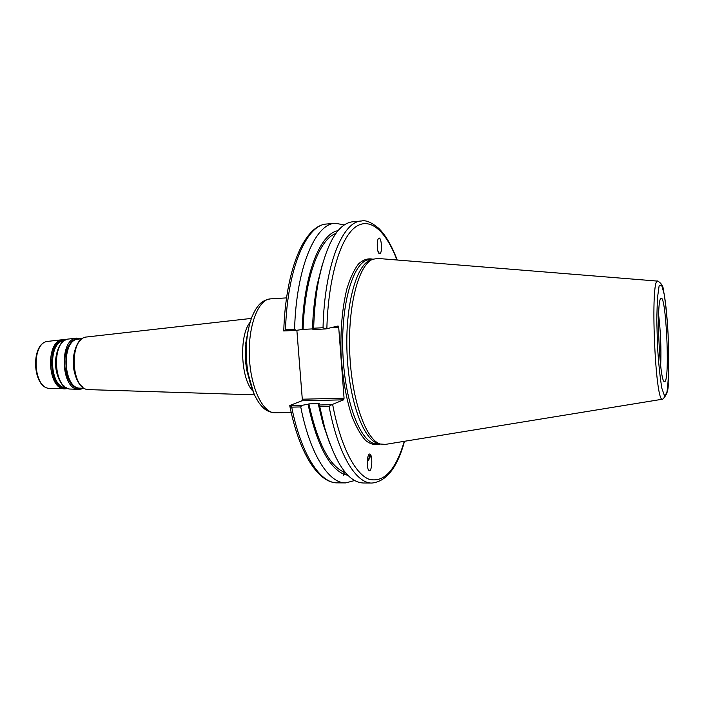 <?xml version="1.0" encoding="UTF-8"?>
<svg xmlns="http://www.w3.org/2000/svg" width="704" height="704" viewBox="0 0 704 704"><rect width="100%" height="100%" fill="white"/><g stroke="black" fill="none" stroke-linecap="round" stroke-linejoin="round"><path stroke-width="1.06" d="M345.409 472.534L344.898 472.463L344.793 474.549L343.455 475.103L343.13 473.898C328.302 466.682 316.598 443.458 308.018 404.237L301.787 405.372L289.74 405.645C299.138 453.033 318.094 483.05 337.348 482.856C320.241 483.419 301.118 454.467 291.702 407.141L289.978 405.416L301.866 400.814L343.666 399.819L344.062 398.182L302.298 399.212L301.866 400.814M302.298 399.212L296.868 330.29M343.552 471.583L344.916 471.953M343.13 473.898L343.235 471.803L344.45 471.372M367.277 461.155L368.966 458.515L369.354 455.154L368.597 454.951M367.25 461.859C370.005 458.304 370.946 455.761 370.075 454.221L370.058 454.212M369.934 454.142L370.198 454.318C373.076 456.474 371.747 473.343 368.905 470.404C366.177 468.389 367.206 452.408 369.934 454.142M354.631 480.524L345.743 482.909C328.9 483.472 310.042 454.423 300.74 406.938L301.787 405.372M347.934 475.306L344.793 474.549M343.235 471.803C328.759 464.684 317.319 442.042 308.915 403.876L308.018 404.237M329.833 443.687L322.81 423.227L318.278 403.999L319.158 403.638L308.915 403.876M397.197 260.014C391.794 245.696 385.616 235.11 378.655 228.263C371.422 222.297 365.675 219.877 361.425 221.003C342.47 221.267 324.491 265.716 323.03 327.738L313.658 328.205L313.412 329.551L312.462 329.085C312.998 312.963 314.582 298.135 317.205 284.601L322.555 263.639M313.658 328.205C314.195 310.64 315.885 294.518 318.727 279.84C326.753 242.827 338.105 223.467 352.792 221.751L361.425 221.003M283.791 330.959L295.874 330.414L303.081 329.375C304.7 278.142 319.255 239.158 335.843 233.49M303.081 329.375L312.47 328.909M302.166 329.595C303.785 274.393 320.144 233.578 338.043 230.666M377.969 251.266L378.655 252.974M379.544 253.748L377.872 250.923M379.042 253.475C376.895 251.821 376.587 239.747 378.655 238.366C381.251 235.743 382.747 251.636 380.098 253.546L379.042 253.475M313.412 329.551L325.882 328.935L338.087 325.978L338.703 327.281L344.062 398.182M343.666 399.819L331.681 404.712L319.264 404.985L318.278 403.999M379.386 443.678L377.467 443.238C363.053 439.146 348.858 399.476 347.028 352.818C345.083 306.17 356.03 265.487 370.066 260.242L371.043 259.89M283.782 331.012L285.525 329.604C287.285 268.4 306.61 224.391 326.876 223.995C304.225 225.13 285.534 269.993 283.765 330.994M295.874 330.414L294.589 329.146L285.525 329.604M331.681 404.712L329.067 406.331C338.034 454.309 356.03 483.63 372.02 483.05C386.522 481.422 397.355 467.5 404.527 441.276M372.02 483.05L363.361 482.997C348.577 482.478 335.702 464.094 324.72 427.856L319.73 406.534L329.067 406.331M319.264 404.985L319.73 406.534M323.03 327.738L325.882 328.935M665.113 381.374L664.206 381.586C659.322 380.063 656.102 300.45 660.854 298.54C665.808 292.239 670.058 375.927 665.113 381.374M662.578 399.194L385.493 444.382L380.292 444.022C365.842 439.921 351.578 399.863 349.73 352.713C347.767 305.571 358.75 264.484 372.821 259.239L377.969 258.456L657.8 281.125M331.399 327.642L338.703 327.281M291.702 407.141L300.74 406.938M294.589 329.146C296.278 267.749 315.286 223.634 335.245 223.265L344.291 224.919M370.066 260.242L372.821 259.239M658.618 314.662C660.642 331.619 661.329 348.63 660.678 365.702M377.467 443.238L380.292 444.022M345.514 472.666L344.898 472.463M291.183 412.456L275.132 412.773C262.935 413.442 250.536 387.754 249.366 356.77C248.028 325.794 258.315 299.191 270.53 298.866L286.546 297.889M250.122 382.562L246.655 369.873L245.467 360.703L245.318 347.574L246.831 339.592C245.731 351.155 246.198 362.657 248.23 374.097L253.88 393.501M245.608 343.93L248.037 331.003L245.608 343.93M250.078 322.353C238.929 335.28 240.698 379.034 252.859 391.019M254.478 394.847L89.038 389.638C70.726 390.535 68.578 337.542 86.909 336.961L251.381 318.41M48.127 341.334C30.21 342.355 32.094 388.837 50.037 388.406C32.789 389.162 30.879 341.977 48.127 341.334L62.867 339.671C45.179 340.296 47.177 389.682 64.856 388.872L67.179 388.634M67.452 388.274C47.969 393.219 45.681 336.706 65.498 340.058M64.812 340.454C46.596 339.249 48.673 390.614 66.73 387.939M62.753 342.232C52.615 350.39 53.768 379.016 64.539 386.338M68.886 338.994C50.486 339.918 52.492 389.629 70.91 389.066C53.073 389.893 51.04 339.61 68.886 338.994L76.789 338.105C58.722 338.703 60.799 390.174 78.857 389.312L81.233 389.066M83.046 388.256L81.902 388.617C73.603 390.905 64.882 378.338 64.715 363.194C64.381 348.04 72.679 336.046 81.048 338.826M79.86 338.958C59.814 335.183 62.172 393.598 81.849 388.212M80.802 340.155C70.136 348.559 71.386 379.43 82.694 386.945M66.352 387.737L66.185 387.728C49.315 388.502 47.406 341.299 64.284 340.71L64.442 340.692M57.156 351.85C54.683 360.413 55.018 368.861 58.177 377.203M84.445 388.291L80.203 388.168C62.946 388.986 60.949 339.715 78.223 339.143L82.438 338.668M75.205 349.378C72.186 359.128 72.574 368.738 76.375 378.206M372.891 259.213C367.972 258.078 363.176 259.653 358.521 263.93C354.05 269.782 350.161 278.124 346.852 288.966C342.364 307.358 340.419 328.724 341.009 353.065C342.382 377.379 346.051 398.517 352.009 416.486C356.18 427.02 360.738 435.028 365.658 440.502C370.647 444.382 375.549 445.562 380.362 444.039M379.465 443.793L376.939 443.81C361.442 444.814 344.828 403.647 342.866 352.994C340.727 302.342 353.971 259.97 369.494 259.714L372.011 259.53M404.281 441.32C395.683 470.246 383.953 482.9 369.107 479.274C354.957 473.95 340.428 445.958 332.649 404.457M326.858 328.777C328.143 279.004 339.962 239.184 354.728 227.603C369.565 216.022 385.81 230.622 396.95 259.996M657.906 281.134C649.906 275.792 655.142 405.143 662.675 399.177C666.829 395.349 668.65 389.778 668.158 382.474L668.756 367.268L668.114 334.611C667.058 314.697 665.465 299.842 663.362 290.039C663.309 286.361 661.487 283.395 657.906 281.134M668.114 334.646L668.782 358.406C668.703 373.419 668.07 384.771 666.89 392.48L664.602 396.07L661.901 388.423C660.062 377.758 658.592 363.598 657.492 345.946L656.788 320.038L657.378 298.575L659.085 286.07L661.505 284.662L664.136 294.008C665.826 304.955 667.146 318.507 668.114 334.646M246.831 339.592C247.808 330.871 249.577 323.145 252.146 316.43C255.605 308.774 256.001 308.915 258.113 305.976C261.105 302.007 265.241 299.631 270.53 298.866M250.114 382.562L246.655 369.873L248.23 374.097C249.902 382.721 252.296 390.271 255.394 396.757C259.468 404.105 259.846 403.938 262.187 406.692C265.487 410.414 269.799 412.438 275.132 412.773M50.037 388.406L67.918 388.458M62.867 339.671L65.956 339.838M70.91 389.066L78.857 389.312L83.503 388.265M76.789 338.105L81.506 338.774M89.038 389.638C70.127 390.245 68.006 337.876 86.909 336.961M317.205 284.601L318.727 279.84M345.743 482.909L337.348 482.856M335.245 223.265L326.876 223.995M322.81 423.227L324.72 427.856"/></g></svg>
